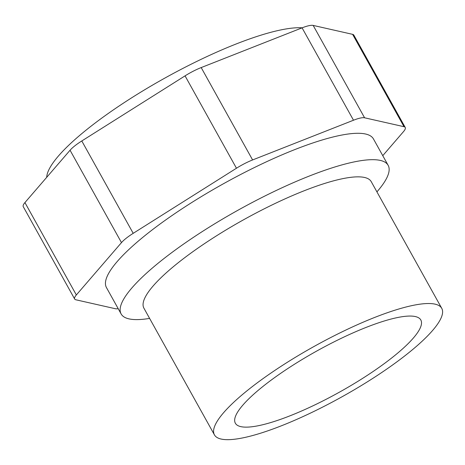 <?xml version="1.0" encoding="UTF-8"?>
<svg xmlns="http://www.w3.org/2000/svg" width="465" height="465" viewBox="0 0 465 465"><rect width="100%" height="100%" fill="white"/><g stroke="black" fill="none" stroke-linecap="round" stroke-linejoin="round"><path stroke-width="0.7" d="M46.692 177.351A152.793 33.806 -29.1 0 1 58.404 156.031A152.793 33.806 -29.1 0 1 179.066 70.401A152.793 33.806 -29.1 0 1 302.186 27.813M149.608 318.403A152.793 33.806 -29.1 0 1 121.133 313.951A152.793 33.806 -29.1 0 1 131.851 287.986A152.793 33.806 -29.1 0 1 274.617 191.249A152.793 33.806 -29.1 0 1 388.147 165.331A152.793 33.806 -29.1 0 1 377.429 191.295A152.793 33.806 -29.1 0 1 376.929 191.876M121.133 313.951L106.444 287.562A152.793 33.806 -29.1 0 1 117.163 261.597A152.793 33.806 -29.1 0 1 259.929 164.86A152.793 33.806 -29.1 0 1 373.459 138.942L388.147 165.331M214.429 434.862L143.918 308.185A130.084 28.784 -29.1 0 1 153.043 286.08A130.084 28.784 -29.1 0 1 274.588 203.722A130.084 28.784 -29.1 0 1 371.239 181.658L441.75 308.336A130.084 28.784 -29.1 0 1 432.624 330.441A130.084 28.784 -29.1 0 1 311.079 412.798A130.084 28.784 -29.1 0 1 214.429 434.862A130.084 28.784 -29.1 0 1 223.555 412.757A130.084 28.784 -29.1 0 1 345.094 330.4A130.084 28.784 -29.1 0 1 441.75 308.336M242.8 405.178A106.13 23.483 -29.1 0 1 341.961 337.985A106.13 23.483 -29.1 0 1 420.819 319.984A106.13 23.483 -29.1 0 1 413.379 338.02A106.13 23.483 -29.1 0 1 314.212 405.213A106.13 23.483 -29.1 0 1 235.354 423.214A106.13 23.483 -29.1 0 1 242.8 405.178M382.765 155.665L403.562 131.549A23.953 5.301 150.9 0 0 405.242 127.48A23.953 5.301 150.9 0 0 404.015 126.707L364.583 117.79A23.953 5.301 150.9 0 0 353.499 120.226L252.6 159.948A23.953 5.301 150.9 0 0 236.464 168.231L133.205 233.331A23.953 5.301 150.9 0 0 121.481 242.614L76.341 294.955A23.953 5.301 150.9 0 0 74.662 299.024A23.953 5.301 150.9 0 0 75.894 299.791L115.32 308.714A23.953 5.301 150.9 0 0 118.209 308.696M74.662 299.024L23.25 206.652A23.953 5.301 -29.1 0 1 24.93 202.583L70.064 150.242A23.953 5.301 -29.1 0 1 81.794 140.965L185.053 75.865A23.953 5.301 -29.1 0 1 201.188 67.576L302.081 27.854A23.953 5.301 -29.1 0 1 313.172 25.418L352.604 34.34A23.953 5.301 -29.1 0 1 353.83 35.108L405.242 127.48M352.604 34.34L404.015 126.707M313.172 25.418L364.583 117.79M302.081 27.854L353.499 120.226M201.188 67.576L252.6 159.948M185.053 75.865L236.464 168.231M81.794 140.965L133.205 233.331M70.064 150.242L121.481 242.614M24.93 202.583L76.341 294.955"/></g></svg>
